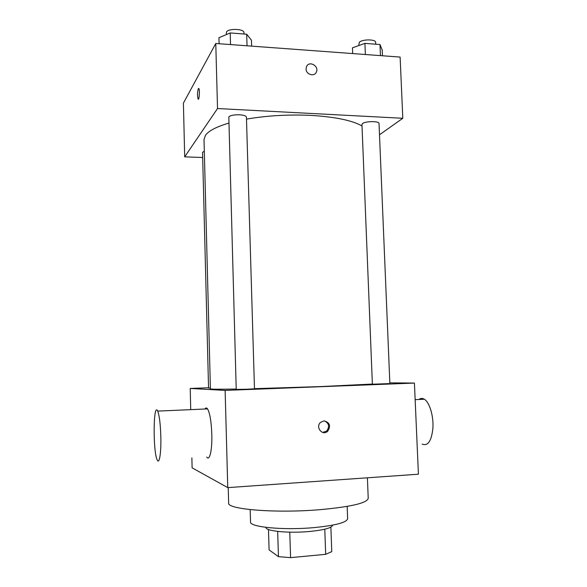 <?xml version="1.0" encoding="UTF-8"?>
<svg xmlns="http://www.w3.org/2000/svg" width="587" height="587" viewBox="0 0 587 587"><rect width="100%" height="100%" fill="white"/><g stroke="black" fill="none" stroke-linecap="round" stroke-linejoin="round"><path stroke-width="0.88" d="M324.787 529.203L325.675 554.319L331.758 551.626L330.877 527.119M325.675 554.319L290.587 557.65L278.458 556.659L269.095 549.894L268.472 529.489M289.765 532.167L290.587 557.65M277.666 531.404L278.458 556.659M332.653 525.145L332.653 525.145C331.978 527.896 324.171 530.017 309.239 531.514C288.452 533.444 265.148 531.066 265.911 527.361L265.911 527.361M347.181 506.398L347.636 518.703C346.763 522.511 335.478 525.49 313.788 527.632C283.264 530.428 249.277 527.06 250.532 521.924L250.172 509.611M367.411 477.796L368.218 498.363C367.146 503.037 351.077 506.808 319.996 509.677C275.56 513.449 226.545 509.333 228.651 502.993L228.233 487.592M389.834 382.856L414.422 383.076L418.421 474.208L227.756 487.621L192.11 467.839L191.876 457.919M324.002 420.879C329.821 422.442 331.061 425.905 327.707 431.254C322.476 436.266 315.094 427.109 320.561 422.369L324.002 420.879M414.422 383.076L225.129 390.406L227.756 487.621M210.395 388.11L208.554 388.095L202.544 152.393L204.313 151.145M247.465 389.203L236.223 389.423L228.82 116.894C230.5 115.375 234.066 114.678 239.518 114.788C243.803 115.096 246.114 115.881 246.43 117.151L254.472 388.799L247.465 389.203M372.98 384.192L389.871 383.597L379.026 123.461C379.393 120.966 365.305 121.076 362.517 123.6L361.959 124.488L372.378 384.147L372.98 384.192M225.129 390.406L190.217 388.447L208.546 387.758M372.371 384.052L320.715 386.576L254.465 388.667M236.216 389.049C219.149 389.32 210.542 389.262 210.41 388.873L204.012 139.545L205.457 135.311C208.62 130.857 216.398 126.799 228.776 123.131M204.958 409.007C205.766 407.62 206.631 407.583 207.556 408.897C209.889 413.079 211.313 421.554 211.812 434.329C212.296 450.031 209.581 461.661 206.756 457.031M190.217 388.447L190.724 409.645M322.681 432.428L326.643 431.071C329.806 426.69 329.072 423.293 324.457 420.879M160.845 437.014C160.442 424.027 159.393 415.391 157.69 411.113C153.273 401.229 152.855 451.983 157.243 460.003C159.304 464.757 161.242 452.988 160.845 437.014M418.935 399.49C420.644 398.162 422.457 398.081 424.372 399.248C429.501 402.352 433.602 415.735 432.942 427.82C431.584 440.962 427.989 446.384 422.148 444.102M246.489 119.117C267.07 115.595 288.606 114.362 311.088 115.404C335.14 116.872 352.119 120.386 362.018 125.956M379.496 134.768L402.807 118.28L217.528 108.529L184.692 156.846L202.676 157.507M217.528 108.529L215.774 43.489L400.121 57.071L402.807 118.28M306.069 68.972L306.487 66.676C308.982 60.285 319.423 66.008 316.371 72.069C314.405 77.088 306.003 74.586 306.069 68.972M215.774 43.489L183.408 103.107L184.692 156.846M198.09 99.005L198.083 99.005C197.291 95.725 197.371 92.276 198.34 88.652L198.854 88.556C199.984 90.002 199.176 100.971 198.083 99.005C197.283 95.725 197.364 92.276 198.333 88.652L198.641 88.395M306.487 66.676C308.982 60.285 319.416 66.008 316.371 72.069C314.405 77.095 305.996 74.586 306.062 68.972M251.618 46.131L251.441 40.195L246.694 34.222L230.207 32.945L218.944 37.737L219.105 43.732M246.694 34.222L247.039 45.793M230.207 32.945L230.537 44.575M226.303 34.604L226.45 32.08C228.094 28.227 244.324 28.734 243.928 32.608L243.972 34.009M382.46 55.772L382.225 50.078L379.994 44.546L364.916 43.372L352.464 47.833L352.692 53.578M379.994 44.546L380.457 55.618M364.916 43.372L365.363 54.51M358.796 45.566L359.251 42.389C361.988 39.087 375.981 39.094 375.651 42.389L375.724 44.208M327.707 431.254L326.643 431.071M157.69 411.113L207.556 408.897M424.372 399.248L415.148 399.659"/></g></svg>
